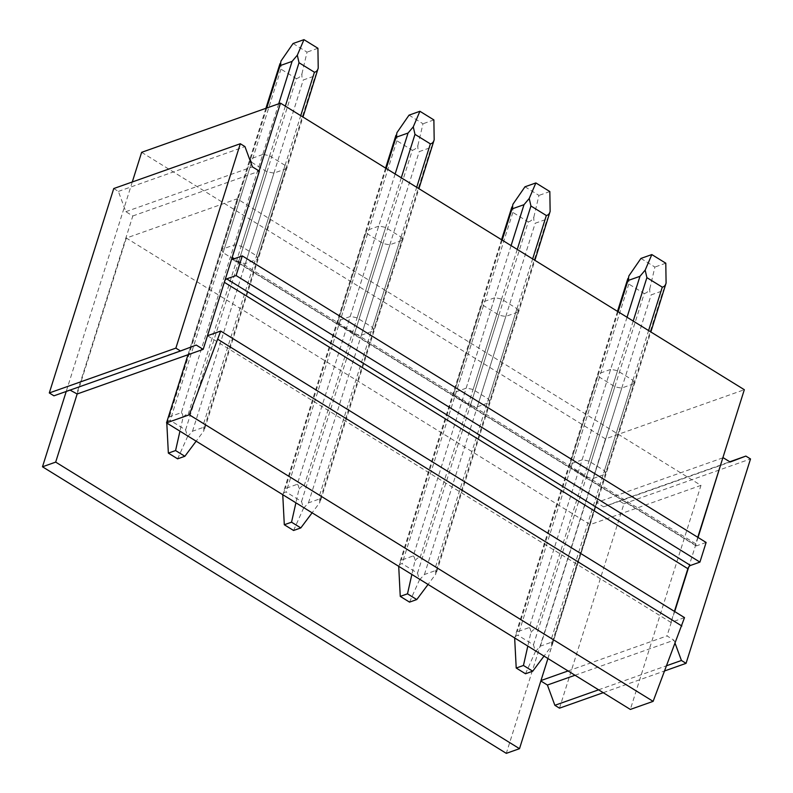 <?xml version="1.0" encoding="UTF-8"?>
<svg xmlns="http://www.w3.org/2000/svg" width="793" height="793" viewBox="0 0 793 793"><rect width="100%" height="100%" fill="white"/><g stroke="black" fill="none" stroke-linecap="round" stroke-linejoin="round"><path stroke-width="0.59" stroke-dasharray="3.96 2.97" d="M241.161 246.266L269.67 155.864A18.328 8.009 -162.5 0 0 262.721 154.526L234.213 244.938L222.218 249.18A18.328 8.009 -162.5 0 0 223.081 252.67L238.465 262.176A18.328 8.009 -162.5 0 0 245.414 263.514L257.408 259.261A18.328 8.009 -162.5 0 0 256.545 255.772L241.161 246.266A18.328 8.009 -162.5 0 0 234.213 244.938M262.721 154.526L250.727 158.778L222.218 249.18M700.982 485.375L590.151 524.619L126.325 238.059L237.166 198.815L700.982 485.375L630.336 709.428M350.169 316.576L338.175 320.818A18.328 8.009 -162.5 0 0 339.037 324.317L354.421 333.813A18.328 8.009 -162.5 0 0 361.37 335.152L373.364 330.909A18.328 8.009 -162.5 0 0 372.502 327.41L357.118 317.914A18.328 8.009 -162.5 0 0 350.169 316.576L378.677 226.164A18.328 8.009 17.5 0 1 385.626 227.502L401.01 237.008A18.328 8.009 17.5 0 1 401.863 240.497L373.364 330.909M466.125 388.213L454.131 392.466A18.328 8.009 -162.5 0 0 454.994 395.955L470.378 405.461A18.328 8.009 -162.5 0 0 477.327 406.789L489.311 402.547A18.328 8.009 -162.5 0 0 488.458 399.057L473.074 389.551A18.328 8.009 -162.5 0 0 466.125 388.213L494.634 297.811A18.328 8.009 17.5 0 1 501.582 299.139L516.957 308.646A18.328 8.009 17.5 0 1 517.819 312.135L489.311 402.547M582.082 459.861L570.088 464.103A18.328 8.009 -162.5 0 0 570.95 467.592L586.334 477.099A18.328 8.009 -162.5 0 0 593.273 478.437L605.267 474.184A18.328 8.009 -162.5 0 0 604.415 470.695L589.03 461.189A18.328 8.009 -162.5 0 0 582.082 459.861L610.59 369.449A18.328 8.009 17.5 0 1 617.529 370.787L632.913 380.283A18.328 8.009 17.5 0 1 633.776 383.772L605.267 474.184M250.727 158.778A18.328 8.009 -162.5 0 0 251.589 162.268L223.081 252.67M141.63 152.325L605.455 438.886L744.32 389.71M269.67 155.864L285.054 165.36L285.906 168.859L273.922 173.102L266.973 171.764L251.589 162.268M378.677 226.164L366.683 230.416L338.175 320.818M401.863 240.497L389.869 244.74A18.328 8.009 17.5 0 1 382.93 243.411L367.546 233.905A18.328 8.009 17.5 0 1 366.683 230.416M494.634 297.811L482.64 302.054L454.131 392.466M517.819 312.135L505.825 316.387A18.328 8.009 17.5 0 1 498.876 315.049L483.492 305.543A18.328 8.009 17.5 0 1 482.64 302.054M610.59 369.449L598.596 373.691L570.088 464.103M633.776 383.772L621.781 388.025A18.328 8.009 17.5 0 1 614.833 386.687L599.449 377.181A18.328 8.009 17.5 0 1 598.596 373.691M285.054 165.36L256.545 255.772M568.066 670.957L667.012 635.917L673.971 640.219L675.18 643.519M547.933 658.517L590.151 524.619M237.166 198.815L188 354.739M77.169 393.982L126.325 238.059M285.906 168.859L257.408 259.261M273.922 173.102L245.414 263.514M266.973 171.764L238.465 262.176M385.626 227.502L357.118 317.914M401.01 237.008L372.502 327.41M389.869 244.74L361.37 335.152M382.93 243.411L354.421 333.813M367.546 233.905L339.037 324.317M501.582 299.139L473.074 389.551M516.957 308.646L488.458 399.057M505.825 316.387L477.327 406.789M498.876 315.049L470.378 405.461M483.492 305.543L454.994 395.955M617.529 370.787L589.03 461.189M632.913 380.283L604.415 470.695M621.781 388.025L593.273 478.437M614.833 386.687L586.334 477.099M599.449 377.181L570.95 467.592M559.501 708.169L623.952 503.763L619.313 500.898L603.582 506.836L596.633 502.534L722.829 457.848M596.633 502.534L540.985 680.543M605.455 438.886L506.301 753.35M132.282 181.984L66.235 391.455M259.103 170.991L231.913 257.239A3.053 1.378 -58.3 0 0 231.774 258.687M113.746 188.546L118.385 191.41L125.849 211.681L132.808 215.974L76.624 394.171M132.808 215.974L259.37 171.159M697.781 537.307L695.729 543.8A3.053 1.378 -58.3 0 0 695.6 545.247A3.053 1.378 -58.3 0 0 695.937 545.762A3.053 1.378 -58.3 0 0 696.71 545.782L232.894 259.222M575.024 675.249L673.971 640.219M684.508 617.618L671.304 622.287L667.012 635.917M70.042 390.106L196.228 345.054M603.582 506.836L730.155 462.022M69.665 389.878L53.934 395.816M125.849 211.681L252.412 166.857M698.048 537.466L688.74 566.995M598.596 689.821L666.725 665.694M674.694 611.552L670.947 622.416L674.427 611.383M207.488 335.726L670.947 622.416M619.313 500.898L729.768 461.784M603.225 692.685L664.742 670.898M623.952 503.763L750.515 458.949M118.385 191.41L244.948 146.596M706.117 542.452L696.71 545.782M207.122 335.855L224.33 282.298M224.915 280.435A3.053 1.378 -58.3 0 0 224.062 282.139M278.73 103.784L181.339 412.647L169.335 416.9L166.798 423.036M181.339 412.647C182.479 413.579 183.014 415.354 182.935 417.97L179.952 431.174M177.622 458.84L187.544 436.656L185.592 429.895L170.198 420.379C168.394 420.528 167.204 421.648 166.629 423.74M187.544 436.656L192.521 431.223L204.535 426.981L203.841 430.886L196.149 441.176M203.841 430.886L203.672 423.492L188.278 413.976C186.077 414.263 184.293 415.591 182.935 417.97M185.592 429.895L296.344 78.636L280.94 69.12L281.009 60.982M296.344 78.636C298.703 78.091 300.567 76.515 301.925 73.898C301.727 76.762 302.173 78.785 303.273 79.974L315.287 75.722L317.17 72.034M293.073 43.506L307.04 52.13L301.925 73.898M317.924 48.274L307.04 52.13M395.132 173.984L297.296 484.285L285.292 488.538L282.754 494.683M297.296 484.285C298.436 485.217 298.961 486.991 298.892 489.608L295.908 502.812M293.579 530.477L303.501 508.293L301.548 501.533L286.144 492.027C284.34 492.166 283.16 493.286 282.586 495.377M303.501 508.293L308.477 502.871L320.491 498.619L319.797 502.524L312.105 512.813M319.797 502.524L319.629 495.129L304.225 485.623C302.024 485.901 300.25 487.229 298.892 489.608M301.548 501.533L412.301 150.283L396.896 140.767L396.966 132.619M412.301 150.283C414.66 149.728 416.523 148.152 417.871 145.535C417.683 148.4 418.129 150.422 419.229 151.612L431.233 147.359L433.127 143.672M409.029 115.144L422.996 123.767L417.871 145.535M433.88 119.912L422.996 123.767M511.089 245.622L413.252 555.933L401.248 560.185L398.71 566.321M413.252 555.933C414.392 556.864 414.917 558.629 414.848 561.246L411.864 574.449M409.535 602.125L419.457 579.941L417.505 573.18L402.101 563.664C400.296 563.803 399.117 564.923 398.542 567.015M419.457 579.941L424.433 574.509L436.437 570.256L435.754 574.162L428.061 584.461M435.754 574.162L435.585 566.777L420.181 557.261C417.98 557.538 416.206 558.867 414.848 561.246M417.505 573.18L528.257 221.921L512.853 212.405L512.922 204.257M528.257 221.921C530.616 221.376 532.48 219.79 533.828 217.173C533.63 220.038 534.085 222.06 535.186 223.249L547.19 218.997L549.083 215.319M524.986 186.781L538.953 195.415L533.828 217.173M549.836 191.559L538.953 195.415M627.045 317.259L529.209 627.57L517.205 631.823L514.657 637.959M529.209 627.57C530.348 628.502 530.874 630.276 530.804 632.883L527.821 646.087M525.491 673.763L535.404 651.578L533.461 644.818L518.057 635.302C516.253 635.451 515.063 636.571 514.498 638.662M535.404 651.578L540.39 646.146L552.394 641.894L551.71 645.809L544.018 656.098M551.71 645.809L551.541 638.415L536.137 628.899C533.937 629.186 532.162 630.514 530.804 632.883M533.461 644.818L644.203 293.559L628.809 284.043L628.879 275.895M644.203 293.559C646.573 293.014 648.436 291.437 649.784 288.821C649.586 291.675 650.042 293.707 651.142 294.887L663.146 290.644L665.04 286.957M640.942 258.429L654.899 267.053L649.784 288.821M665.793 263.197L654.899 267.053M695.729 543.8L234.302 258.716M266.716 108.026L169.335 416.9M280.94 69.12L170.198 420.379M285.331 106.143L188.278 413.976M192.521 431.223L303.273 79.974M204.535 426.981L315.287 75.722M203.672 423.492L300.735 115.659M386.211 168.463L285.292 488.538M396.896 140.767L286.144 492.027M401.288 177.781L304.225 485.623M308.477 502.871L419.229 151.612M320.491 498.619L431.233 147.359M319.629 495.129L416.692 187.297M502.167 240.11L401.248 560.185M512.853 212.405L402.101 563.664M517.244 249.428L420.181 557.261M424.433 574.509L535.186 223.249M436.437 570.256L547.19 218.997M435.585 566.777L532.648 258.934M618.114 311.748L517.205 631.823M628.809 284.043L518.057 635.302M633.201 321.066L536.137 628.899M540.39 646.146L651.142 294.887M552.394 641.894L663.146 290.644M551.541 638.415L648.595 330.582M695.937 545.762L232.111 259.202M265.903 108.324L167.561 420.24M204.753 428.587L302.976 117.047M385.596 168.086L283.507 491.878M320.709 500.224L418.932 188.684M501.553 239.734L399.464 563.516M436.656 571.872L534.888 260.322M617.509 311.371L515.42 635.163M552.612 643.51L650.845 331.97"/><path stroke-width="1.19" d="M132.282 181.984L141.63 152.325L280.494 103.149L744.32 389.71L697.781 537.307M66.235 391.455L42.485 466.79L55.679 462.111L519.504 748.681L540.985 680.543L568.066 670.957M540.985 680.543L547.933 658.517M55.679 462.111L77.169 393.982L188 354.739L166.52 422.867L630.336 709.428L653.125 701.359L684.508 617.618L220.682 331.058L207.488 335.726L203.186 349.356L196.228 345.054L180.507 350.992L175.868 348.127L240.319 143.731L244.948 146.596L252.412 166.857L259.37 171.159L231.774 258.687A3.053 1.378 -58.3 0 0 232.111 259.202A3.053 1.378 -58.3 0 0 232.894 259.222L242.291 255.891L706.117 542.452L699.922 562.108L690.515 565.439A3.053 1.378 -58.3 0 0 688.74 566.995L674.694 611.552M42.485 466.79L506.301 753.35L519.504 748.681M280.494 103.149L259.103 170.991M70.042 390.106L77.169 393.982M540.846 680.979L547.398 685.033L575.024 675.249M166.52 422.867L189.299 414.798L653.125 701.359M189.299 414.798L220.682 331.058M188 354.739L203.186 349.356M722.829 457.848L698.048 537.466M666.725 665.694L681.435 660.48L686.064 663.345L750.515 458.949L745.876 456.084L730.155 462.022L723.196 457.72M547.398 685.033L554.862 705.304L559.501 708.169L603.225 692.685M180.507 350.992L53.934 395.816L49.305 392.951L113.746 188.546L240.319 143.731M554.862 705.304L598.596 689.821M675.18 643.519L681.435 660.48M218.035 339.444L681.861 626.004M231.774 258.687L207.488 335.726M729.768 461.784L745.876 456.084M664.742 670.898L686.064 663.345M49.305 392.951L175.868 348.127M242.291 255.891L236.096 275.548L226.699 278.878A3.053 1.378 -58.3 0 0 224.915 280.435M688.74 566.995A3.053 1.378 -58.3 0 0 687.878 568.7L674.427 611.383M236.096 275.548L699.922 562.108M175.58 450.553L168.354 453.11L177.622 458.84L184.858 456.282L175.58 450.553L179.952 431.174M168.354 453.11L166.798 423.036M196.149 441.176L184.858 456.282M297.316 55.203L303.967 39.65L293.073 43.506L281.009 60.982L280.088 65.641L292.092 61.388L297.316 55.203L299.02 62.726L314.424 72.232C316.328 71.856 317.596 70.488 318.221 68.119L302.976 117.047M303.967 39.65L317.924 48.274L318.221 68.119M291.537 522.19L284.3 524.748L293.579 530.477L300.815 527.92L291.537 522.19L295.908 502.812M284.3 524.748L282.754 494.683M312.105 512.813L300.815 527.92M413.272 126.85L419.913 111.288L409.029 115.144L396.966 132.619L396.044 137.278L408.048 133.036L413.272 126.85L414.977 134.364L430.381 143.88C432.284 143.503 433.553 142.125 434.177 139.766L418.932 188.684M419.913 111.288L433.88 119.912L434.177 139.766M407.493 593.828L400.257 596.386L409.535 602.125L416.771 599.558L407.493 593.828L411.864 574.449M400.257 596.386L398.71 566.321M428.061 584.461L416.771 599.558M529.218 198.488L535.87 182.935L524.986 186.781L512.922 204.257L512 208.926L524.004 204.673L529.218 198.488L530.933 206.002L546.337 215.518C548.241 215.141 549.509 213.773 550.134 211.404L534.888 260.322M535.87 182.935L549.836 191.559L550.134 211.404M523.449 665.466L516.213 668.033L525.491 673.763L532.727 671.205L523.449 665.466L527.821 646.087M516.213 668.033L514.657 637.959M544.018 656.098L532.727 671.205M645.175 270.126L651.826 254.573L640.942 258.429L628.879 275.895L627.947 280.563L639.961 276.311L645.175 270.126L646.89 277.639L662.294 287.155C664.197 286.779 665.466 285.411 666.09 283.042L650.845 331.97M651.826 254.573L665.793 263.197L666.09 283.042M234.302 258.716L232.18 257.408M224.33 282.298L687.878 568.7M226.699 278.878L690.515 565.439M280.088 65.641L266.716 108.026M292.092 61.388L278.73 103.784M299.02 62.726L285.331 106.143M300.735 115.659L314.424 72.232M396.044 137.278L386.211 168.463M408.048 133.036L395.132 173.984M414.977 134.364L401.288 177.781M416.692 187.297L430.381 143.88M512 208.926L502.167 240.11M524.004 204.673L511.089 245.622M530.933 206.002L517.244 249.428M532.648 258.934L546.337 215.518M627.947 280.563L618.114 311.748M639.961 276.311L627.045 317.259M646.89 277.639L633.201 321.066M648.595 330.582L662.294 287.155M279.979 63.678L265.903 108.324M395.935 135.325L385.596 168.086M511.891 206.963L501.553 239.734M627.848 278.601L617.509 311.371"/></g></svg>
